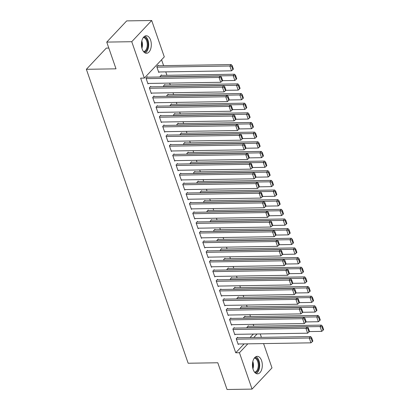 <?xml version="1.0" encoding="UTF-8"?>
<svg xmlns="http://www.w3.org/2000/svg" width="410" height="410" viewBox="0 0 410 410"><rect width="100%" height="100%" fill="white"/><g stroke="black" fill="none" stroke-linecap="round" stroke-linejoin="round"><path stroke-width="0.61" d="M253.175 369.559A8.753 4.946 -90.9 0 1 253.021 360.795A8.753 4.946 -90.9 0 1 257.239 356.336A8.753 4.946 -90.9 0 1 261.58 360.621A8.753 4.946 -90.9 0 1 261.734 369.384A8.753 4.946 -90.9 0 1 257.516 373.843A8.753 4.946 -90.9 0 1 253.175 369.559M142.162 48.985A8.753 4.946 -90.9 0 1 142.014 40.216A8.753 4.946 -90.9 0 1 146.232 35.762A8.753 4.946 -90.9 0 1 150.572 40.047A8.753 4.946 -90.9 0 1 150.726 48.81A8.753 4.946 -90.9 0 1 146.508 53.269A8.753 4.946 -90.9 0 1 142.162 48.985M253.826 326.191L253.19 324.351M250.484 316.54L249.849 314.701M247.143 306.895L246.507 305.05M243.801 297.245L243.166 295.4M240.46 287.594L239.824 285.749M237.118 277.944L236.483 276.099M233.777 268.294L233.141 266.449M230.435 258.643L229.8 256.798M227.094 248.993L226.453 247.148M223.752 239.343L223.112 237.498M220.411 229.692L219.77 227.847M217.069 220.042L216.429 218.197M213.728 210.391L213.087 208.546M210.386 200.741L209.746 198.901M207.045 191.091L206.404 189.251M203.703 181.44L203.063 179.6M200.362 171.79L199.721 169.95M197.02 162.14L196.38 160.3M193.679 152.494L193.038 150.649M190.337 142.844L189.697 140.999M186.996 133.194L186.355 131.349M183.654 123.543L183.014 121.698M180.313 113.893L179.672 112.048M176.971 104.242L176.331 102.397M173.63 94.592L172.989 92.747M170.288 84.942L169.648 83.097M166.947 75.291L165.758 71.868M163.605 65.641L161.571 59.773M260.232 333.94L261.421 337.363M263.579 343.59L271.994 367.903L252.053 389.105L239.45 352.723L247.809 343.841M108.814 48.057L106.313 48.098L86.372 69.3L188.154 363.239L217.792 362.768L227.048 389.5L252.053 389.105M86.372 69.3L116.004 68.829L106.749 42.097L126.69 20.895L151.695 20.5L164.292 56.882L144.351 78.085L131.753 41.702L151.695 20.5M245.17 316.628L245.001 316.146L243.653 317.576L243.883 318.232M234.387 328.087L234.223 327.605L232.875 329.035L234.879 334.827L235.34 334.334M238.487 297.327L238.318 296.845L236.97 298.275L237.195 298.936M227.704 308.786L227.54 308.305L226.192 309.74L228.196 315.526L228.657 315.034M231.804 278.026L231.635 277.544L230.287 278.979L230.512 279.635M221.021 289.486L220.852 289.004L219.509 290.439L221.513 296.23L221.974 295.733M225.121 258.725L224.952 258.244L223.604 259.679L223.829 260.335M214.338 270.185L214.169 269.703L212.821 271.138L214.83 276.929L215.291 276.437M218.433 239.425L218.269 238.943L216.921 240.378L217.146 241.034M207.655 250.889L207.486 250.402L206.138 251.837L208.147 257.629L208.608 257.137M211.75 220.129L211.586 219.642L210.238 221.077L210.463 221.733M200.972 231.588L200.803 231.107L199.455 232.537L201.464 238.328L201.925 237.836M205.067 200.828L204.903 200.346L203.555 201.776L203.78 202.432M194.289 212.288L194.12 211.806L192.772 213.236L194.781 219.027L195.242 218.535M198.384 181.527L198.22 181.046L196.872 182.476L197.097 183.132M187.606 192.987L187.437 192.505L186.089 193.935L188.093 199.726L188.559 199.234M191.701 162.227L191.537 161.745L190.189 163.175L190.414 163.836M180.923 173.686L180.754 173.204L179.406 174.639L181.41 180.426L181.876 179.934M185.018 142.926L184.854 142.444L183.506 143.874L183.731 144.535M174.24 154.385L174.071 153.904L172.723 155.339L174.727 161.125L175.193 160.633M178.335 123.625L178.171 123.143L176.823 124.578L177.048 125.234M167.557 135.085L167.388 134.603L166.04 136.038L168.044 141.829L168.51 141.332M171.652 104.324L171.488 103.843L170.14 105.278L170.365 105.934M160.874 115.789L160.705 115.302L159.357 116.737L161.361 122.528L161.827 122.036M164.969 85.024L164.799 84.542L163.457 85.977L163.682 86.633M154.191 96.488L154.022 96.007L152.674 97.436L154.678 103.228L155.144 102.736M158.286 65.728L158.116 65.241L156.769 66.676L158.778 72.468L159.239 71.975M147.508 77.188L147.339 76.706L145.991 78.136L147.995 83.927L148.461 83.435M144.351 78.085L140.645 78.141L235.75 352.779L244.104 343.898M250.085 337.543L253.37 334.047M150.849 86.838L150.68 86.356L149.332 87.786L151.336 93.577L151.802 93.085M161.627 75.373L161.458 74.892L160.115 76.327L160.341 76.983M157.532 106.139L157.363 105.652L156.015 107.087L158.019 112.878L158.486 112.386M168.31 94.674L168.141 94.192L166.798 95.627L167.024 96.283M164.215 125.434L164.046 124.953L162.698 126.388L164.702 132.179L165.168 131.687M174.993 113.975L174.829 113.493L173.481 114.928L173.707 115.584M170.898 144.735L170.729 144.253L169.381 145.688L171.385 151.474L171.851 150.982M181.676 133.276L181.512 132.794L180.164 134.224L180.39 134.885M177.581 164.036L177.412 163.554L176.064 164.989L178.068 170.775L178.534 170.283M188.359 152.576L188.195 152.095L186.847 153.524L187.073 154.186M184.264 183.337L184.095 182.855L182.747 184.285L184.751 190.076L185.217 189.584M195.042 171.877L194.878 171.395L193.53 172.825L193.756 173.481M190.947 202.637L190.778 202.156L189.43 203.585L191.439 209.377L191.9 208.885M201.725 191.178L201.561 190.696L200.213 192.126L200.439 192.782M197.63 221.938L197.461 221.456L196.113 222.886L198.122 228.677L198.583 228.185M208.408 210.479L208.244 209.992L206.896 211.427L207.122 212.083M204.313 241.239L204.144 240.757L202.796 242.187L204.805 247.978L205.266 247.486M215.091 229.774L214.927 229.292L213.579 230.727L213.805 231.383M210.996 260.54L210.827 260.053L209.479 261.488L211.488 267.279L211.949 266.787M221.774 249.075L221.61 248.593L220.262 250.028L220.488 250.684M217.679 279.835L217.51 279.353L216.162 280.788L218.171 286.58L218.632 286.083M228.462 268.376L228.293 267.894L226.945 269.329L227.171 269.985M224.362 299.136L224.193 298.654L222.85 300.089L224.854 305.875L225.315 305.383M235.145 287.676L234.976 287.195L233.628 288.625L233.854 289.286M231.045 318.437L230.881 317.955L229.533 319.39L231.537 325.176L231.998 324.684M241.828 306.977L241.659 306.495L240.311 307.925L240.542 308.587M237.728 337.737L237.564 337.256L236.216 338.686L238.22 344.477L238.681 343.985M248.511 326.278L248.342 325.796L246.994 327.226L247.225 327.882M253.79 337.481L257.075 333.991M106.749 42.097L131.753 41.702M235.75 352.779L239.45 352.723M146.16 78.617L219.058 77.464L220.406 76.029L146.877 77.198M147.831 83.445L220.729 82.287L219.058 77.464L220.918 77.741L222.087 81.118L222.625 80.544L221.456 77.167L220.918 77.741M220.406 76.029L221.456 77.167M222.087 81.118L220.729 82.287M156.938 67.158L229.836 66.005L231.512 70.827L158.608 71.986M231.696 66.276L232.865 69.654L233.408 69.085L232.234 65.708L231.696 66.276L229.836 66.005L231.184 64.57L157.655 65.738M231.512 70.827L232.865 69.654M232.234 65.708L231.184 64.57M149.501 88.268L222.399 87.115L223.747 85.68L150.219 86.848M151.172 93.096L224.07 91.937L222.399 87.115L224.26 87.386L225.428 90.769L225.966 90.195L224.798 86.817L224.26 87.386M223.747 85.68L224.798 86.817M225.428 90.769L224.07 91.937M152.843 97.918L225.741 96.765L227.089 95.33L153.56 96.499M154.514 102.746L227.412 101.588L225.741 96.765L227.601 97.037L228.77 100.414L229.308 99.845L228.139 96.468L227.601 97.037M227.089 95.33L228.139 96.468M228.77 100.414L227.412 101.588M160.279 76.808L233.182 75.655L234.853 80.478L222.502 80.673M235.038 75.927L236.206 79.304L236.749 78.73L235.576 75.353L235.038 75.927L233.182 75.655L234.525 74.22L160.997 75.384M234.853 80.478L236.206 79.304M235.576 75.353L234.525 74.22M163.621 86.459L236.524 85.306L238.195 90.128L225.843 90.323M238.379 85.577L239.548 88.955L240.091 88.381L238.917 85.003L238.379 85.577L236.524 85.306L237.867 83.871L164.338 85.034M238.195 90.128L239.548 88.955M238.917 85.003L237.867 83.871M145.145 52.951A8.697 4.915 89.1 0 0 148.692 44.48A8.697 4.915 89.1 0 0 144.879 36.116M143.766 36.982A7.575 4.279 -90.9 0 1 148.056 44.49A7.575 4.279 -90.9 0 1 144.007 52.126M143.52 51.573A7.016 3.962 89.1 0 0 147.277 44.5A7.016 3.962 89.1 0 0 143.3 37.551M256.153 373.53A8.697 4.915 89.1 0 0 259.699 365.054A8.697 4.915 89.1 0 0 255.886 356.695M254.779 357.556A7.575 4.279 -90.9 0 1 259.064 365.064A7.575 4.279 -90.9 0 1 255.015 372.7M254.528 372.147A7.016 3.962 89.1 0 0 258.285 365.074A7.016 3.962 89.1 0 0 254.308 358.125M156.184 107.569L229.082 106.415L230.43 104.98L156.902 106.149M157.855 112.396L230.753 111.238L229.082 106.415L230.943 106.687L232.111 110.064L232.649 109.496L231.481 106.118L230.943 106.687M230.43 104.98L231.481 106.118M232.111 110.064L230.753 111.238M159.526 117.219L232.424 116.066L233.772 114.631L160.243 115.794M161.197 122.047L234.095 120.888L232.424 116.066L234.284 116.337L235.453 119.715L235.991 119.146L234.822 115.763L234.284 116.337M233.772 114.631L234.822 115.763M235.453 119.715L234.095 120.888M166.962 96.109L239.865 94.951L241.536 99.779L229.185 99.973M241.721 95.228L242.889 98.605L243.432 98.031L242.259 94.654L241.721 95.228L239.865 94.951L241.213 93.521L167.68 94.684M241.536 99.779L242.889 98.605M242.259 94.654L241.213 93.521M170.304 105.76L243.207 104.601L244.878 109.429L232.526 109.624M245.062 104.878L246.231 108.255L246.774 107.681L245.6 104.304L245.062 104.878L243.207 104.601L244.555 103.171L171.021 104.335M244.878 109.429L246.231 108.255M245.6 104.304L244.555 103.171M162.867 126.869L235.765 125.716L237.113 124.281L163.585 125.445M164.538 131.692L237.436 130.539L235.765 125.716L237.626 125.988L238.794 129.365L239.332 128.791L238.164 125.414L237.626 125.988M237.113 124.281L238.164 125.414M238.794 129.365L237.436 130.539M173.645 115.41L246.548 114.252L248.219 119.079L235.868 119.274M248.404 114.528L249.577 117.906L250.115 117.332L248.942 113.954L248.404 114.528L246.548 114.252L247.896 112.822L174.363 113.985M248.219 119.079L249.577 117.906M248.942 113.954L247.896 112.822M166.209 136.52L239.107 135.367L240.455 133.932L166.926 135.095M167.88 141.342L240.778 140.189L239.107 135.367L240.967 135.638L242.136 139.016L242.674 138.442L241.505 135.064L240.967 135.638M240.455 133.932L241.505 135.064M242.136 139.016L240.778 140.189M176.987 125.06L249.89 123.902L251.561 128.73L239.209 128.924M251.745 124.179L252.919 127.556L253.457 126.982L252.288 123.605L251.745 124.179L249.89 123.902L251.238 122.472L177.704 123.635M251.561 128.73L252.919 127.556M252.288 123.605L251.238 122.472M169.55 146.17L242.448 145.012L243.796 143.582L170.268 144.745M171.221 150.993L244.119 149.84L242.448 145.012L244.309 145.289L245.477 148.666L246.015 148.092L244.847 144.715L244.309 145.289M243.796 143.582L244.847 144.715M245.477 148.666L244.119 149.84M180.328 134.711L253.231 133.552L254.902 138.38L242.551 138.575M255.087 133.829L256.26 137.207L256.798 136.632L255.63 133.255L255.087 133.829L253.231 133.552L254.579 132.123L181.046 133.286M254.902 138.38L256.26 137.207M255.63 133.255L254.579 132.123M172.892 155.821L245.79 154.662L247.138 153.232L173.609 154.396M174.563 160.643L247.461 159.49L245.79 154.662L247.65 154.939L248.819 158.316L249.357 157.742L248.188 154.365L247.65 154.939M247.138 153.232L248.188 154.365M248.819 158.316L247.461 159.49M183.67 144.361L256.573 143.203L258.244 148.03L245.892 148.225M258.428 143.479L259.602 146.857L260.14 146.283L258.971 142.905L258.428 143.479L256.573 143.203L257.921 141.773L184.387 142.936M258.244 148.03L259.602 146.857M258.971 142.905L257.921 141.773M176.233 165.471L249.131 164.313L250.479 162.883L176.951 164.046M177.904 170.293L250.802 169.14L249.131 164.313L250.992 164.589L252.16 167.967L252.698 167.393L251.53 164.015L250.992 164.589M250.479 162.883L251.53 164.015M252.16 167.967L250.802 169.14M187.011 154.011L259.914 152.853L261.585 157.681L249.234 157.876M261.77 153.13L262.943 156.507L263.481 155.933L262.313 152.556L261.77 153.13L259.914 152.853L261.262 151.423L187.729 152.587M261.585 157.681L262.943 156.507M262.313 152.556L261.262 151.423M179.575 175.121L252.473 173.963L253.821 172.533L180.292 173.696M181.246 179.944L254.144 178.791L252.473 173.963L254.333 174.24L255.502 177.617L256.04 177.043L254.871 173.666L254.333 174.24M253.821 172.533L254.871 173.666M255.502 177.617L254.144 178.791M190.353 163.657L263.256 162.503L264.927 167.331L252.575 167.526M265.111 162.78L266.285 166.158L266.823 165.584L265.654 162.206L265.111 162.78L263.256 162.503L264.604 161.074L191.07 162.237M264.927 167.331L266.285 166.158M265.654 162.206L264.604 161.074M182.916 184.772L255.814 183.613L257.162 182.183L183.634 183.347M184.587 189.594L257.485 188.441L255.814 183.613L257.675 183.89L258.843 187.267L259.381 186.693L258.213 183.316L257.675 183.89M257.162 182.183L258.213 183.316M258.843 187.267L257.485 188.441M193.694 173.307L266.597 172.154L268.268 176.976L255.917 177.176M268.453 172.431L269.626 175.808L270.164 175.234L268.996 171.857L268.453 172.431L266.597 172.154L267.945 170.719L194.412 171.887M268.268 176.976L269.626 175.808M268.996 171.857L267.945 170.719M186.258 194.422L259.156 193.264L260.504 191.834L186.975 192.997M187.929 199.245L260.827 198.091L259.156 193.264L261.016 193.54L262.185 196.918L262.723 196.344L261.554 192.966L261.016 193.54M260.504 191.834L261.554 192.966M262.185 196.918L260.827 198.091M197.036 182.957L269.939 181.804L271.61 186.627L259.258 186.827M271.794 182.081L272.968 185.458L273.506 184.884L272.337 181.507L271.794 182.081L269.939 181.804L271.287 180.369L197.753 181.538M271.61 186.627L272.968 185.458M272.337 181.507L271.287 180.369M189.599 204.067L262.497 202.914L263.845 201.484L190.317 202.648M191.27 208.895L264.168 207.742L262.497 202.914L264.358 203.191L265.526 206.568L266.064 205.994L264.896 202.617L264.358 203.191M263.845 201.484L264.896 202.617M265.526 206.568L264.168 207.742M200.377 192.608L273.28 191.455L274.951 196.277L262.6 196.472M275.141 191.726L276.309 195.109L276.847 194.535L275.679 191.157L275.141 191.726L273.28 191.455L274.628 190.02L201.095 191.188M274.951 196.277L276.309 195.109M275.679 191.157L274.628 190.02M192.941 213.718L265.839 212.564L267.187 211.129L193.658 212.298M194.612 218.545L267.51 217.387L265.839 212.564L267.699 212.841L268.868 216.219L269.406 215.645L268.237 212.267L267.699 212.841M267.187 211.129L268.237 212.267M268.868 216.219L267.51 217.387M203.719 202.258L276.622 201.105L278.293 205.928L265.941 206.122M278.482 201.377L279.651 204.754L280.189 204.185L279.02 200.808L278.482 201.377L276.622 201.105L277.97 199.67L204.436 200.838M278.293 205.928L279.651 204.754M279.02 200.808L277.97 199.67M196.282 223.368L269.18 222.215L270.528 220.78L197 221.948M197.953 228.196L270.851 227.037L269.18 222.215L271.041 222.492L272.209 225.869L272.747 225.295L271.579 221.918L271.041 222.492M270.528 220.78L271.579 221.918M272.209 225.869L270.851 227.037M207.06 211.909L279.963 210.755L281.634 215.578L269.283 215.773M281.824 211.027L282.992 214.404L283.53 213.835L282.362 210.458L281.824 211.027L279.963 210.755L281.311 209.32L207.778 210.489M281.634 215.578L282.992 214.404M282.362 210.458L281.311 209.32M199.624 233.018L272.522 231.865L273.87 230.43L200.341 231.599M201.295 237.846L274.193 236.688L272.522 231.865L274.382 232.142L275.551 235.519L276.089 234.945L274.92 231.568L274.382 232.142M273.87 230.43L274.92 231.568M275.551 235.519L274.193 236.688M210.402 221.559L283.305 220.406L284.976 225.228L272.624 225.423M285.165 220.677L286.334 224.055L286.872 223.486L285.703 220.103L285.165 220.677L283.305 220.406L284.653 218.971L211.119 220.134M284.976 225.228L286.334 224.055M285.703 220.103L284.653 218.971M202.965 242.669L275.863 241.516L277.211 240.081L203.683 241.249M204.636 247.496L277.534 246.338L275.863 241.516L277.724 241.787L278.892 245.165L279.43 244.596L278.262 241.218L277.724 241.787M277.211 240.081L278.262 241.218M278.892 245.165L277.534 246.338M213.748 231.209L286.646 230.056L288.317 234.879L275.966 235.073M288.507 230.328L289.675 233.705L290.213 233.131L289.045 229.754L288.507 230.328L286.646 230.056L287.994 228.621L214.461 229.784M288.317 234.879L289.675 233.705M289.045 229.754L287.994 228.621M206.307 252.319L279.205 251.166L280.553 249.731L207.024 250.899M207.978 257.147L280.876 255.989L279.205 251.166L281.065 251.438L282.234 254.815L282.777 254.246L281.603 250.869L281.065 251.438M280.553 249.731L281.603 250.869M282.234 254.815L280.876 255.989M217.09 240.86L289.988 239.707L291.659 244.529L279.307 244.724M291.848 239.978L293.017 243.355L293.555 242.781L292.386 239.404L291.848 239.978L289.988 239.707L291.336 238.271L217.802 239.435M291.659 244.529L293.017 243.355M292.386 239.404L291.336 238.271M209.648 261.969L282.546 260.816L283.894 259.381L210.366 260.55M211.319 266.797L284.217 265.639L282.546 260.816L284.407 261.088L285.575 264.465L286.118 263.896L284.945 260.519L284.407 261.088M283.894 259.381L284.945 260.519M285.575 264.465L284.217 265.639M220.431 250.51L293.329 249.352L295 254.179L282.654 254.374M295.19 249.628L296.358 253.006L296.896 252.432L295.728 249.054L295.19 249.628L293.329 249.352L294.677 247.922L221.149 249.085M295 254.179L296.358 253.006M295.728 249.054L294.677 247.922M212.99 271.62L285.888 270.467L287.236 269.032L213.707 270.195M214.661 276.442L287.559 275.289L285.888 270.467L287.748 270.738L288.917 274.116L289.46 273.542L288.286 270.164L287.748 270.738M287.236 269.032L288.286 270.164M288.917 274.116L287.559 275.289M223.773 260.16L296.671 259.002L298.342 263.83L285.995 264.025M298.531 259.279L299.7 262.656L300.238 262.082L299.069 258.705L298.531 259.279L296.671 259.002L298.019 257.572L224.49 258.736M298.342 263.83L299.7 262.656M299.069 258.705L298.019 257.572M216.331 281.27L289.234 280.117L290.577 278.682L217.049 279.845M218.002 286.093L290.905 284.94L289.234 280.117L291.09 280.389L292.258 283.766L292.801 283.192L291.628 279.815L291.09 280.389M290.577 278.682L291.628 279.815M292.258 283.766L290.905 284.94M227.114 269.811L300.012 268.652L301.683 273.48L289.337 273.675M301.873 268.929L303.041 272.307L303.579 271.733L302.411 268.355L301.873 268.929L300.012 268.652L301.36 267.223L227.832 268.386M301.683 273.48L303.041 272.307M302.411 268.355L301.36 267.223M219.673 290.921L292.576 289.762L293.919 288.332L220.39 289.496M221.344 295.743L294.247 294.59L292.576 289.762L294.431 290.039L295.6 293.416L296.143 292.842L294.969 289.465L294.431 290.039M293.919 288.332L294.969 289.465M295.6 293.416L294.247 294.59M230.456 279.461L303.354 278.303L305.025 283.131L292.678 283.325M305.214 278.58L306.383 281.957L306.921 281.383L305.752 278.006L305.214 278.58L303.354 278.303L304.702 276.873L231.173 278.036M305.025 283.131L306.383 281.957M305.752 278.006L304.702 276.873M223.014 300.571L295.917 299.413L297.26 297.983L223.732 299.146M224.685 305.394L297.588 304.24L295.917 299.413L297.773 299.689L298.941 303.067L299.484 302.493L298.311 299.115L297.773 299.689M297.26 297.983L298.311 299.115M298.941 303.067L297.588 304.24M233.797 289.111L306.695 287.953L308.366 292.781L296.02 292.976M308.556 288.23L309.724 291.607L310.262 291.033L309.094 287.656L308.556 288.23L306.695 287.953L308.043 286.523L234.515 287.687M308.366 292.781L309.724 291.607M309.094 287.656L308.043 286.523M226.356 310.221L299.259 309.063L300.607 307.633L227.073 308.797M228.027 315.044L300.93 313.891L299.259 309.063L301.114 309.34L302.283 312.717L302.826 312.143L301.652 308.766L301.114 309.34M300.607 307.633L301.652 308.766M302.283 312.717L300.93 313.891M237.139 298.762L310.037 297.604L311.708 302.431L299.361 302.626M311.897 297.88L313.066 301.258L313.604 300.684L312.435 297.306L311.897 297.88L310.037 297.604L311.385 296.174L237.856 297.337M311.708 302.431L313.066 301.258M312.435 297.306L311.385 296.174M229.697 319.872L302.601 318.713L303.948 317.284L230.415 318.447M231.368 324.694L304.271 323.541L302.601 318.713L304.456 318.99L305.629 322.368L306.167 321.794L304.994 318.416L304.456 318.99M303.948 317.284L304.994 318.416M305.629 322.368L304.271 323.541M240.48 308.407L313.378 307.254L315.049 312.082L302.703 312.276M315.239 307.531L316.407 310.908L316.945 310.334L315.777 306.957L315.239 307.531L313.378 307.254L314.726 305.824L241.198 306.987M315.049 312.082L316.407 310.908M315.777 306.957L314.726 305.824M233.039 329.522L305.942 328.364L307.29 326.934L233.756 328.097M234.71 334.345L307.613 333.192L305.942 328.364L307.797 328.641L308.971 332.018L309.509 331.444L308.335 328.067L307.797 328.641M307.29 326.934L308.335 328.067M308.971 332.018L307.613 333.192M243.822 318.058L316.72 316.904L318.391 321.727L306.044 321.927M318.58 317.181L319.749 320.558L320.287 319.984L319.118 316.607L318.58 317.181L316.72 316.904L318.068 315.469L244.539 316.638M318.391 321.727L319.749 320.558M319.118 316.607L318.068 315.469M236.38 339.172L309.284 338.014L310.631 336.584L237.098 337.748M238.051 343.995L310.954 342.842L309.284 338.014L311.139 338.291L312.312 341.668L312.851 341.094L311.682 337.717L311.139 338.291M310.631 336.584L311.682 337.717M312.312 341.668L310.954 342.842M247.163 327.708L320.061 326.555L321.732 331.377L309.386 331.577M321.922 326.832L323.09 330.209L323.628 329.635L322.46 326.257L321.922 326.832L320.061 326.555L321.409 325.12L247.881 326.288M321.732 331.377L323.09 330.209M322.46 326.257L321.409 325.12M141.814 40.938A7.016 3.962 -90.9 0 1 141.932 48.231M141.65 46.991A6.785 3.833 89.1 0 0 141.578 42.189M252.826 361.517A7.016 3.962 -90.9 0 1 252.939 368.805M252.662 367.565A6.785 3.833 89.1 0 0 252.586 362.763"/></g></svg>
